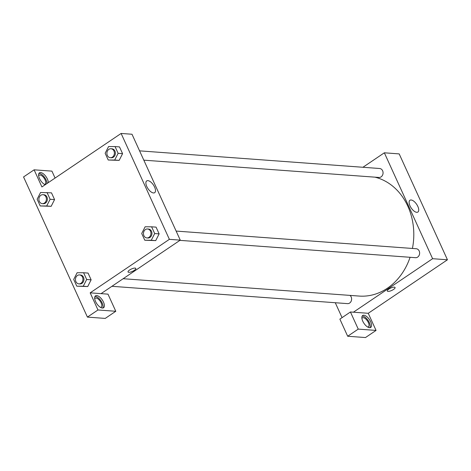 <?xml version="1.0" encoding="UTF-8"?>
<svg xmlns="http://www.w3.org/2000/svg" width="471" height="471" viewBox="0 0 471 471"><rect width="100%" height="100%" fill="white"/><g stroke="black" fill="none" stroke-linecap="round" stroke-linejoin="round"><path stroke-width="0.71" d="M362.923 167.276L384.348 152.804L399.19 153.899L447.45 259.786L368.245 313.292L350.436 311.985L358.243 329.111L376.052 330.424L368.245 313.292M376.052 330.424L365.49 337.554L347.68 336.247L358.243 329.111M370.665 321.746A7.183 3.315 -124 0 1 370.73 327.41A7.183 3.315 -124 0 1 363.959 323.312A7.183 3.315 -124 0 1 362.688 315.505A7.183 3.315 -124 0 1 370.665 321.746M369.953 327.681A7.183 3.315 56 0 0 369.346 322.641A7.183 3.315 56 0 0 362.146 316.123M361.905 318.473A5.387 2.49 -124 0 1 362.37 317.884A5.387 2.49 -124 0 1 367.451 320.957A5.387 2.49 -124 0 1 368.404 326.815A5.387 2.49 -124 0 1 367.686 327.027M350.436 311.985L339.874 319.114L347.68 336.247M394.321 287.151A4.263 1.295 -24.5 0 1 395.069 287.504A4.263 1.295 -24.5 0 1 391.725 290.448A4.263 1.295 -24.5 0 1 387.309 291.037A4.263 1.295 -24.5 0 1 389.7 288.57A4.263 1.295 -24.5 0 1 394.321 287.151M384.348 152.804L432.608 258.697L447.45 259.786M432.608 258.697L353.403 312.202M387.303 291.037A4.263 1.295 155.5 0 0 391.725 290.448A4.263 1.295 155.5 0 0 395.069 287.498M410.005 205.862A7.106 3.279 -124 0 1 409.941 200.263A7.106 3.279 -124 0 1 416.641 204.314A7.106 3.279 -124 0 1 417.895 212.038A7.106 3.279 -124 0 1 410.005 205.862M342.07 317.637L335.275 302.729M139.575 150.85L379.65 168.506A4.492 3.744 94.2 0 1 383.053 173.257A4.492 3.744 94.2 0 1 378.99 177.461L143.82 160.164M176.136 231.078L416.211 248.735A4.492 3.744 94.2 0 1 419.614 253.486A4.492 3.744 94.2 0 1 415.552 257.69L179.934 240.363M350 295.399A4.492 3.744 94.2 0 1 351.395 300.563A4.492 3.744 94.2 0 1 347.545 303.63L111.921 286.303M374.928 177.161A60.164 50.15 94.2 0 1 412.431 248.458M410.082 257.29A60.164 50.15 94.2 0 1 359.185 296.071L123.161 278.714M55.078 178.056L51.922 171.126L34.112 169.819L41.919 186.946L121.118 133.446L132.004 134.247L180.263 240.133L101.059 293.639L107.989 294.151L115.795 311.278L97.98 309.971L90.173 292.838L101.059 293.639M115.795 311.278L105.233 318.414L87.418 317.101L23.55 176.955L34.112 169.819M94.718 298.82A5.387 2.49 -124 0 1 95.183 298.231A5.387 2.49 -124 0 1 96.072 298.025A5.387 2.49 -124 0 1 100.753 302.099A5.387 2.49 -124 0 1 101.218 307.163A5.387 2.49 -124 0 1 100.5 307.375M102.766 308.028A7.183 3.315 56 0 0 102.16 302.988A7.183 3.315 56 0 0 94.959 296.471M103.479 302.094A7.183 3.315 -124 0 1 103.543 307.757A7.183 3.315 -124 0 1 96.773 303.66A7.183 3.315 -124 0 1 95.501 295.853A7.183 3.315 -124 0 1 103.479 302.094M38.657 175.801A5.387 2.49 -124 0 1 39.122 175.212A5.387 2.49 -124 0 1 40.006 175.006A5.387 2.49 -124 0 1 44.692 179.08A5.387 2.49 -124 0 1 45.151 184.137A5.387 2.49 -124 0 1 44.433 184.349M47.006 183.507A7.183 3.315 56 0 0 46.093 179.969A7.183 3.315 56 0 0 38.893 173.452M45.192 184.732A7.183 3.315 -124 0 1 39.635 178.78A7.183 3.315 -124 0 1 39.434 172.833A7.183 3.315 -124 0 1 47.412 179.074A7.183 3.315 -124 0 1 48.325 182.618M97.98 309.971L87.418 317.101M83.603 272.75L88.059 273.08L91.133 279.821L87.724 286.545L76.779 286.18L73.706 279.438L77.12 272.727L83.603 272.75L86.676 279.497L83.261 286.209L76.779 286.18M151.615 226.81L156.066 227.134L159.139 233.881L155.736 240.599L144.785 240.239L141.712 233.498L145.127 226.781L151.615 226.81L154.688 233.551L151.273 240.269L144.785 240.239M115.054 146.581L119.504 146.911L122.578 153.652L119.169 160.37L108.224 160.01L105.151 153.269L108.566 146.552L115.054 146.581L118.127 153.322L114.712 160.04L108.224 160.01M47.041 192.521L50.114 199.268L46.7 205.98L40.212 205.957L37.144 199.209L40.553 192.498L51.498 192.851L54.565 199.592L51.162 206.316M121.118 133.446L169.377 239.339L90.173 292.838M153.499 192.951A7.106 3.279 -124 0 1 147.323 187.576A7.106 3.279 -124 0 1 146.716 180.905A7.106 3.279 -124 0 1 153.411 184.956A7.106 3.279 -124 0 1 154.671 192.674A7.106 3.279 -124 0 1 153.499 192.951M169.377 239.339L180.263 240.133M135.053 268.081A4.263 1.295 -24.5 0 1 135.801 268.435A4.263 1.295 -24.5 0 1 132.457 271.378A4.263 1.295 -24.5 0 1 128.035 271.967A4.263 1.295 -24.5 0 1 130.426 269.506A4.263 1.295 -24.5 0 1 135.053 268.081M128.035 271.967A4.263 1.295 155.5 0 0 132.451 271.378A4.263 1.295 155.5 0 0 135.801 268.429M110.32 157.703L111.309 157.773A4.492 3.744 -85.8 0 0 115.371 153.57A4.492 3.744 -85.8 0 0 111.968 148.818L110.979 148.748A4.492 3.744 -85.8 0 0 108.872 149.331A4.492 3.744 -85.8 0 0 106.976 154.241A4.492 3.744 -85.8 0 0 110.32 157.703A4.492 3.744 -85.8 0 0 114.382 153.499A4.492 3.744 -85.8 0 0 110.979 148.748M114.712 160.04L119.163 160.364L122.578 153.652L119.504 146.911M118.127 153.322L122.578 153.652M146.881 237.932L147.87 238.002A4.492 3.744 -85.8 0 0 151.933 233.799A4.492 3.744 -85.8 0 0 148.53 229.047L147.541 228.977A4.492 3.744 -85.8 0 0 145.439 229.56A4.492 3.744 -85.8 0 0 143.537 234.47A4.492 3.744 -85.8 0 0 146.881 237.932A4.492 3.744 -85.8 0 0 150.944 233.728A4.492 3.744 -85.8 0 0 147.541 228.977M151.273 240.269L155.724 240.593L159.139 233.881L156.066 227.134M154.688 233.551L159.139 233.881M42.308 203.643L43.297 203.713A4.492 3.744 -85.8 0 0 47.359 199.516A4.492 3.744 -85.8 0 0 43.956 194.758L42.967 194.688A4.492 3.744 -85.8 0 0 40.865 195.271A4.492 3.744 -85.8 0 0 38.969 200.187A4.492 3.744 -85.8 0 0 42.308 203.643A4.492 3.744 -85.8 0 0 46.37 199.439A4.492 3.744 -85.8 0 0 42.967 194.688M46.7 205.98L51.156 206.31L40.212 205.957M51.498 192.851L54.565 199.592L51.156 206.31M50.114 199.268L54.565 199.592M78.869 283.872L79.864 283.942A4.492 3.744 -85.8 0 0 83.92 279.739A4.492 3.744 -85.8 0 0 80.517 274.987L79.528 274.917A4.492 3.744 -85.8 0 0 77.427 275.5A4.492 3.744 -85.8 0 0 75.531 280.416A4.492 3.744 -85.8 0 0 78.869 283.872A4.492 3.744 -85.8 0 0 82.931 279.668A4.492 3.744 -85.8 0 0 79.528 274.917M83.261 286.209L87.718 286.539L91.133 279.821L88.059 273.08M86.676 279.497L91.133 279.821"/></g></svg>
